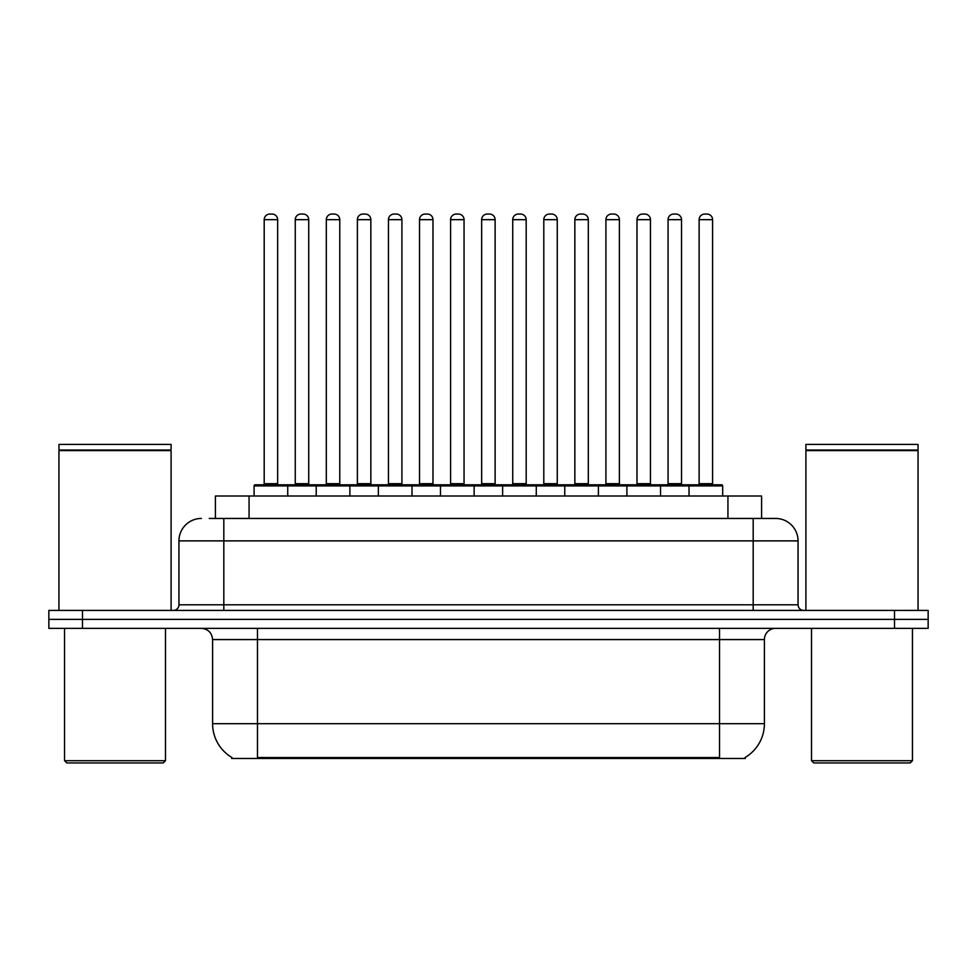 <?xml version="1.0" encoding="UTF-8"?>
<svg xmlns="http://www.w3.org/2000/svg" width="977" height="977" viewBox="0 0 977 977"><rect width="100%" height="100%" fill="white"/><g stroke="black" fill="none" stroke-linecap="round" stroke-linejoin="round"><path stroke-width="1.47" d="M215.416 518.445L215.416 496.011L761.584 496.011L761.584 518.445M745.341 757.358L745.341 758.457L231.659 758.457L231.659 757.358M232.001 757.554A39.251 39.251 0 0 1 212.595 723.688L257.464 723.688L257.464 757.554L719.536 757.554L719.536 723.688L764.405 723.688L764.405 639.569A11.211 11.211 0 0 1 775.616 628.358M212.595 723.688L212.595 639.569C211.936 632.766 208.199 629.029 201.384 628.358M744.999 757.554A39.251 39.251 0 0 0 764.405 723.688M82.495 610.417L928.15 610.417L928.15 619.381L48.85 619.381L48.85 628.358L82.495 628.358L82.495 619.381L48.85 619.381L48.85 610.417L82.495 610.417L82.495 619.381L928.15 619.381L928.15 628.358L82.495 628.358M209.75 518.445L775.274 518.445M209.237 518.445L223.818 518.445L223.818 540.879L178.95 540.879L178.95 604.8A5.606 5.606 0 0 1 173.344 610.417M201.384 518.445A22.434 22.434 0 0 0 178.95 540.879M775.616 518.445A22.434 22.434 0 0 1 798.05 540.879L798.05 604.8C798.38 608.207 800.248 610.075 803.656 610.417M689.029 496.011L689.029 485.923A1.124 1.124 0 0 1 690.153 484.8L721.563 484.8A1.124 1.124 0 0 1 722.687 485.923L254.093 485.923A1.124 1.124 0 0 1 255.217 484.8L286.615 484.8A1.124 1.124 0 0 1 287.739 485.923L287.739 496.011M277.651 219.666L264.193 219.666A5.606 5.606 0 0 1 269.799 214.061L272.046 214.061A5.606 5.606 0 0 1 277.651 219.666L277.651 483.676A1.124 1.124 0 0 0 278.775 484.8M264.193 219.666L264.193 483.676A1.124 1.124 0 0 1 263.069 484.8M254.093 485.923L254.093 496.011M318.807 485.923A1.124 1.124 0 0 0 317.684 484.8L286.285 484.8M295.262 219.666A5.606 5.606 0 0 1 300.867 214.061L303.102 214.061A5.606 5.606 0 0 1 308.72 219.666L295.262 219.666L295.262 483.676A1.124 1.124 0 0 1 294.138 484.8M308.72 219.666L308.72 483.676A1.124 1.124 0 0 0 309.831 484.8M316.23 496.011L316.23 485.923A1.124 1.124 0 0 1 317.354 484.8L348.752 484.8A1.124 1.124 0 0 1 349.876 485.923L349.876 496.011M339.776 219.666L326.318 219.666A5.606 5.606 0 0 1 331.936 214.061L334.171 214.061A5.606 5.606 0 0 1 339.776 219.666L339.776 483.676A1.124 1.124 0 0 0 340.9 484.8M326.318 219.666L326.318 483.676A1.124 1.124 0 0 1 325.207 484.8M378.368 496.011L378.368 485.923A1.124 1.124 0 0 1 379.479 484.8L410.89 484.8A1.124 1.124 0 0 1 412.013 485.923L412.013 496.011M401.913 219.666L388.455 219.666A5.606 5.606 0 0 1 394.061 214.061L396.308 214.061A5.606 5.606 0 0 1 401.913 219.666L401.913 483.676A1.124 1.124 0 0 0 403.037 484.8M388.455 219.666L388.455 483.676A1.124 1.124 0 0 1 387.332 484.8M440.493 496.011L440.493 485.923A1.124 1.124 0 0 1 441.616 484.8L473.027 484.8A1.124 1.124 0 0 1 474.138 485.923L474.138 496.011M464.051 219.666L450.592 219.666A5.606 5.606 0 0 1 456.198 214.061L458.445 214.061A5.606 5.606 0 0 1 464.051 219.666L464.051 483.676A1.124 1.124 0 0 0 465.174 484.8M450.592 219.666L450.592 483.676A1.124 1.124 0 0 1 449.469 484.8M502.63 496.011L502.63 485.923A1.124 1.124 0 0 1 503.753 484.8L535.152 484.8A1.124 1.124 0 0 1 536.275 485.923L536.275 496.011M526.188 219.666L512.73 219.666A5.606 5.606 0 0 1 518.335 214.061L520.582 214.061A5.606 5.606 0 0 1 526.188 219.666L526.188 483.676A1.124 1.124 0 0 0 527.311 484.8M512.73 219.666L512.73 483.676A1.124 1.124 0 0 1 511.606 484.8M380.945 485.923A1.124 1.124 0 0 0 379.821 484.8M348.423 484.8L379.479 484.8M357.387 219.666A5.606 5.606 0 0 1 362.992 214.061L365.239 214.061A5.606 5.606 0 0 1 370.845 219.666L357.387 219.666L357.387 483.676A1.124 1.124 0 0 1 356.263 484.8M370.845 219.666L370.845 483.676A1.124 1.124 0 0 0 371.968 484.8M443.082 485.923A1.124 1.124 0 0 0 441.958 484.8M410.548 484.8L441.616 484.8M419.524 219.666A5.606 5.606 0 0 1 425.129 214.061L427.376 214.061A5.606 5.606 0 0 1 432.982 219.666L419.524 219.666L419.524 483.676A1.124 1.124 0 0 1 418.4 484.8M432.982 219.666L432.982 483.676A1.124 1.124 0 0 0 434.106 484.8M505.207 485.923A1.124 1.124 0 0 0 504.095 484.8M472.685 484.8L503.753 484.8M481.661 219.666A5.606 5.606 0 0 1 487.267 214.061L489.514 214.061A5.606 5.606 0 0 1 495.119 219.666L481.661 219.666L481.661 483.676A1.124 1.124 0 0 1 480.537 484.8M495.119 219.666L495.119 483.676A1.124 1.124 0 0 0 496.243 484.8M163.244 762.939L66.79 762.939L64.555 760.704L165.492 760.704L163.244 762.939M64.555 628.358L64.555 760.704M165.492 628.358L165.492 760.704M58.95 450.592L171.097 450.592L58.95 450.592L58.95 610.417M171.097 450.592L171.097 610.417M170.535 450.031L59.499 450.031M171.097 449.469L171.097 444.425L58.95 444.425L58.95 449.469M910.21 762.939L813.756 762.939L811.508 760.704L912.445 760.704L910.21 762.939M811.508 628.358L811.508 760.704M912.445 628.358L912.445 760.704M805.903 450.592L918.05 450.592L805.903 450.592L805.903 610.417M918.05 450.592L918.05 610.417M917.501 450.031L806.465 450.031M918.05 449.469L918.05 444.425L805.903 444.425L805.903 449.469M564.767 496.011L564.767 485.923A1.124 1.124 0 0 1 565.891 484.8L597.289 484.8A1.124 1.124 0 0 1 598.413 485.923L598.413 496.011M588.313 219.666L574.855 219.666A5.606 5.606 0 0 1 580.472 214.061L582.707 214.061A5.606 5.606 0 0 1 588.313 219.666L588.313 483.676A1.124 1.124 0 0 0 589.436 484.8M574.855 219.666L574.855 483.676A1.124 1.124 0 0 1 573.743 484.8M626.904 496.011L626.904 485.923A1.124 1.124 0 0 1 628.016 484.8L659.426 484.8A1.124 1.124 0 0 1 660.55 485.923L660.55 496.011M650.45 219.666L636.992 219.666A5.606 5.606 0 0 1 642.597 214.061L644.844 214.061A5.606 5.606 0 0 1 650.45 219.666L650.45 483.676A1.124 1.124 0 0 0 651.574 484.8M636.992 219.666L636.992 483.676A1.124 1.124 0 0 1 635.868 484.8M712.587 219.666L699.129 219.666A5.606 5.606 0 0 1 704.735 214.061L706.982 214.061A5.606 5.606 0 0 1 712.587 219.666L712.587 483.676A1.124 1.124 0 0 0 713.711 484.8M699.129 219.666L699.129 483.676A1.124 1.124 0 0 1 698.005 484.8M722.687 485.923L722.687 496.011M567.344 485.923A1.124 1.124 0 0 0 566.22 484.8M534.822 484.8L565.891 484.8M543.798 219.666A5.606 5.606 0 0 1 549.404 214.061L551.639 214.061A5.606 5.606 0 0 1 557.256 219.666L543.798 219.666L543.798 483.676A1.124 1.124 0 0 1 542.675 484.8M557.256 219.666L557.256 483.676A1.124 1.124 0 0 0 558.368 484.8M629.481 485.923A1.124 1.124 0 0 0 628.358 484.8M596.959 484.8L628.016 484.8M605.923 219.666A5.606 5.606 0 0 1 611.529 214.061L613.776 214.061A5.606 5.606 0 0 1 619.381 219.666L605.923 219.666L605.923 483.676A1.124 1.124 0 0 1 604.8 484.8M619.381 219.666L619.381 483.676A1.124 1.124 0 0 0 620.505 484.8M691.618 485.923A1.124 1.124 0 0 0 690.495 484.8M659.084 484.8L690.153 484.8M668.06 219.666A5.606 5.606 0 0 1 673.666 214.061L675.913 214.061A5.606 5.606 0 0 1 681.519 219.666L668.06 219.666L668.06 483.676A1.124 1.124 0 0 1 666.937 484.8M681.519 219.666L681.519 483.676A1.124 1.124 0 0 0 682.642 484.8M715.054 758.457L715.054 757.358M261.946 758.457L261.946 757.358M249.062 518.445L249.062 496.011M727.938 518.445L727.938 496.011M719.536 628.358L719.536 639.569L212.595 639.569M764.405 639.569L719.536 639.569L719.536 723.688L257.464 723.688L257.464 628.358M894.505 628.358L894.505 610.417M223.818 610.417L223.818 604.8L798.05 604.8M178.95 604.8L223.818 604.8L223.818 540.879L753.182 540.879L753.182 610.417M798.05 540.879L753.182 540.879L753.182 518.445M264.193 483.676L277.651 483.676M295.262 483.676L308.72 483.676M326.318 483.676L339.776 483.676M388.455 483.676L401.913 483.676M450.592 483.676L464.051 483.676M512.73 483.676L526.188 483.676M357.387 483.676L370.845 483.676M419.524 483.676L432.982 483.676M481.661 483.676L495.119 483.676M574.855 483.676L588.313 483.676M636.992 483.676L650.45 483.676M699.129 483.676L712.587 483.676M543.798 483.676L557.256 483.676M605.923 483.676L619.381 483.676M668.06 483.676L681.519 483.676"/></g></svg>
